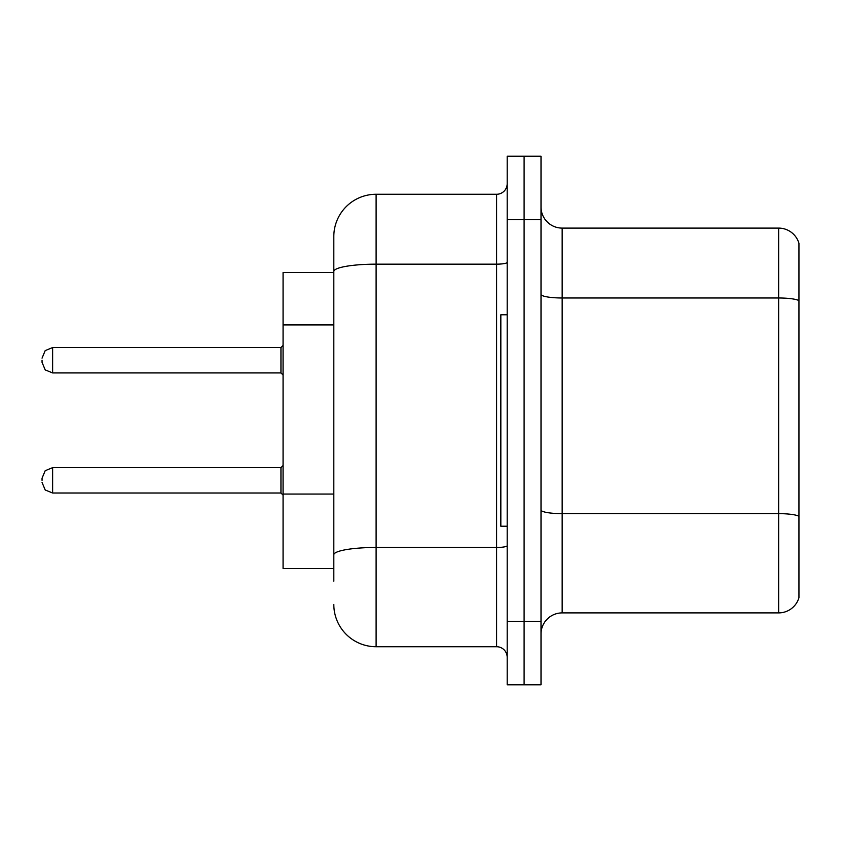 <?xml version="1.0" encoding="UTF-8"?>
<svg xmlns="http://www.w3.org/2000/svg" width="841" height="841" viewBox="0 0 841 841"><rect width="100%" height="100%" fill="white"/><g stroke="black" fill="none" stroke-linecap="round" stroke-linejoin="round"><path stroke-width="1.26" d="M333.814 272.505L283.07 272.505L283.07 568.495L333.814 568.495M541.015 634.04A21.141 21.141 0 0 1 562.156 612.9L778.65 612.9L778.65 228.1L562.156 228.1A21.141 21.141 0 0 1 541.015 206.96A21.141 21.141 0 0 0 562.156 228.1L562.156 612.9M524.101 621.352L524.101 684.784L541.015 684.784L541.015 621.352L524.101 621.352L524.101 684.784L507.186 684.784L507.186 621.352L524.101 621.352L524.101 219.648L524.101 621.352M507.186 621.352L507.186 156.216L524.101 156.216L524.101 219.648L524.101 156.216L541.015 156.216L541.015 621.352M798.95 243.322A21.141 21.141 0 0 0 778.65 228.1A21.141 21.141 0 0 1 798.95 243.322L798.95 597.678A21.141 21.141 0 0 1 778.65 612.9M333.814 581.184L333.814 236.563A42.281 42.281 0 0 1 376.106 194.271L496.611 194.271A10.576 10.576 0 0 0 507.186 183.706M376.106 194.271L376.106 646.729L496.611 646.729L496.611 194.271M507.186 262.329A10.576 1.84 0 0 1 496.611 264.158L376.106 264.158A42.281 7.338 180 0 0 333.814 271.506L333.814 236.563M507.186 657.294A10.576 10.576 0 0 0 496.611 646.729M376.106 646.729A42.281 42.281 0 0 1 333.814 604.437M507.186 314.786L500.837 314.786L500.837 526.214L507.186 526.214M42.05 480.337L42.05 478.224L42.05 480.337M42.05 360.242L42.05 362.355L42.05 360.242M333.814 324.92L283.07 324.92M333.814 494.056L283.07 494.056M798.95 300.636A21.141 3.669 180 0 0 778.65 297.987L562.156 297.987A21.141 3.669 0 0 1 541.015 294.318M798.95 516.279A21.141 3.669 180 0 0 778.65 513.641L562.156 513.641A21.141 3.669 0 0 1 541.015 509.972M541.015 219.648L507.186 219.648M507.186 545.63A10.576 1.84 0 0 1 496.611 547.47L376.106 547.47A42.281 7.338 180 0 0 333.814 554.808M42.05 478.224L45.204 470.687L52.626 467.649L52.626 493.015L280.957 493.015L280.957 467.649L283.07 465.536M280.957 347.554L52.626 347.554L52.626 372.931L280.957 372.931L280.957 347.554L283.07 345.441M280.957 493.015L283.07 495.128M52.626 467.649L280.957 467.649M52.626 493.015L45.204 489.977L42.05 482.45M52.626 372.931L45.204 369.893L42.05 362.355M52.626 347.554L45.204 350.592L42.05 358.129M280.957 372.931L283.07 375.044"/></g></svg>
